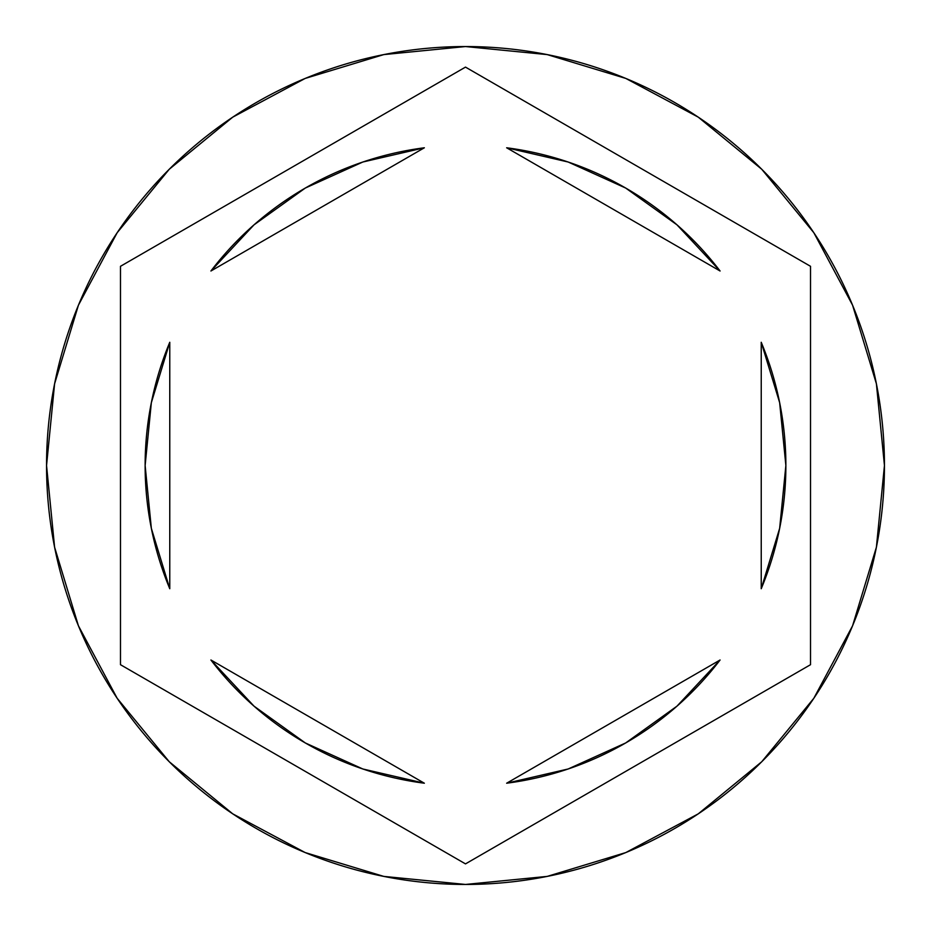 <?xml version="1.0" encoding="UTF-8"?>
<svg xmlns="http://www.w3.org/2000/svg" width="931" height="931" viewBox="0 0 931 931"><rect width="100%" height="100%" fill="white"/><g stroke="black" fill="none" stroke-linecap="round" stroke-linejoin="round"><path stroke-width="1.4" d="M46.55 465.5A418.95 418.95 0 0 1 465.5 46.55A418.95 418.95 0 0 1 884.45 465.5A418.95 418.95 0 0 0 465.5 46.55A418.95 418.95 0 0 0 46.55 465.5L54.603 547.23L78.437 625.83L117.155 698.262L169.256 761.744L232.738 813.845L305.17 852.563L383.77 876.397L465.5 884.45L547.23 876.397L625.83 852.563L698.262 813.845L761.744 761.744L813.845 698.262L852.563 625.83L876.397 547.23L884.45 465.5L876.397 383.77L852.563 305.17L813.845 232.738L761.744 169.256L698.262 117.155L625.83 78.437L547.23 54.603L465.5 46.55L383.77 54.603L305.17 78.437L232.738 117.155L169.256 169.256L117.155 232.738L78.437 305.17L54.603 383.77L46.55 465.5A418.95 418.95 0 0 0 465.5 884.45A418.95 418.95 0 0 0 884.45 465.5A418.95 418.95 0 0 1 465.5 884.45A418.95 418.95 0 0 1 46.55 465.5M145.131 465.5A320.369 320.369 0 0 0 145.131 465.523A320.369 320.369 0 0 1 169.768 342.282L151.346 402.669L145.131 465.5L151.346 528.331L169.768 588.718A320.369 320.369 0 0 1 145.131 465.5M506.65 147.785A320.369 320.369 0 0 1 720.082 271.002L676.988 224.848L625.69 188.05L568.166 162.017L506.65 147.785L720.082 271.002L506.65 147.785M785.869 465.523A320.369 320.369 0 0 0 785.869 465.477L779.654 402.669L761.232 342.282A320.369 320.369 0 0 1 761.232 588.718L779.654 528.331L785.869 465.5M568.166 768.983L625.69 742.95L676.988 706.152L720.082 659.998A320.369 320.369 0 0 1 506.65 783.215L568.166 768.983A320.369 320.369 0 0 0 568.178 768.971M424.35 783.215A320.369 320.369 0 0 1 210.918 659.998L254.012 706.152L305.31 742.95L362.834 768.983L424.35 783.215L210.918 659.998L424.35 783.215M779.619 402.529L761.232 342.282L761.232 588.718L779.619 528.471M720.082 659.998L506.65 783.215L720.082 659.998M151.381 528.471L169.768 588.718L169.768 342.282L151.381 402.529M465.5 67.113L810.517 266.301L810.517 664.699L465.5 863.887L120.483 664.699L120.483 266.301L465.5 67.113L810.517 266.301L465.5 67.113L120.483 266.301L120.483 664.699L465.5 863.887L810.517 664.699L810.517 266.301L810.517 664.699L465.5 863.887L120.483 664.699L120.483 266.301L465.5 67.113M362.834 162.017L305.31 188.05L254.012 224.848L210.918 271.002A320.369 320.369 0 0 1 424.35 147.785L362.834 162.017A320.369 320.369 0 0 0 362.822 162.029M210.918 271.002L424.35 147.785L210.918 271.002M761.232 342.282L761.232 588.718M169.768 588.718L169.768 342.282"/></g></svg>
